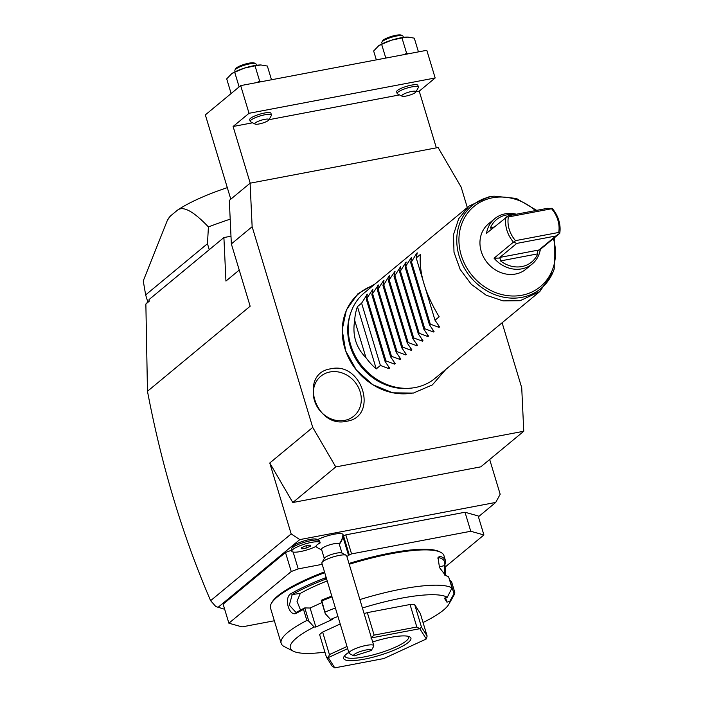 <?xml version="1.0" encoding="UTF-8"?>
<svg xmlns="http://www.w3.org/2000/svg" width="703" height="703" viewBox="0 0 703 703"><rect width="100%" height="100%" fill="white"/><g stroke="black" fill="none" stroke-linecap="round" stroke-linejoin="round"><path stroke-width="1.05" d="M467.31 207.534L461.124 187.051L438.092 147.516L250.101 183.193L252.14 226.709L312.73 427.406L335.77 466.933L523.761 431.255L521.723 387.74L502.109 322.774M373.161 285.532A58.367 50.985 50.4 0 0 345.999 351.755A58.367 50.985 50.4 0 0 412.819 392.977M346.605 421.255C315.111 428.883 298.397 373.258 330.779 368.82C362.273 361.193 378.987 416.817 346.605 421.255M523.761 431.255L480.799 466.845L292.808 502.522L269.767 462.996L291.183 533.928L299.803 539.605L495.729 502.425L500.176 494.262L489.675 459.49M224.679 609.281L215.812 606.557L210.619 600.67L291.183 533.928M210.619 600.67C182.868 536.407 161.822 466.616 147.472 391.281L145.864 304.03L149.115 300.559M252.14 226.709L231.349 243.932L250.154 306.218L147.472 391.281M269.767 462.996L312.73 427.406M478.418 516.775L495.729 502.425M217.974 607.401L299.803 539.605M342.932 536.204L345.814 534.86L465.008 512.241L478.163 515.94L483.91 534.965L470.755 531.266L351.562 553.894L348.547 555.352A16.644 3.515 -16.8 0 1 346.878 556.512M285.497 552.505L291.244 571.53L228.879 623.201L223.132 604.167L285.497 552.505L291.499 550.221M339.329 544.289A16.644 16.644 0 0 0 343.082 534.86A15.615 3.295 163.2 0 0 342.967 534.421A15.615 3.295 163.2 0 0 333.037 534.438A15.615 3.295 163.2 0 0 317.598 539.667M291.42 548.762L292.65 546.591A12.944 2.733 -16.8 0 1 304.127 540.888A12.944 2.733 -16.8 0 1 316.842 539.289L319.074 540.414A14.789 3.128 163.2 0 0 304.54 542.241A14.789 3.128 163.2 0 0 291.42 548.762A14.789 3.128 163.2 0 0 291.279 549.509L291.807 551.24A14.789 3.128 163.2 0 0 300.963 551.451A14.789 3.128 163.2 0 0 316.016 546.38A13.691 2.891 163.2 0 1 320.146 542.953A14.789 3.128 163.2 0 0 320.129 542.69A14.789 3.128 163.2 0 0 305.058 543.973A14.789 3.128 163.2 0 0 291.807 551.24M145.864 304.03L149.15 301.306L149.071 299.548L223.906 237.552L225.944 281.068L239.24 270.057M230.988 236.208L223.906 237.552M230.189 219.151A123.886 26.178 163.2 0 0 208.422 226.928C193.448 211.225 183.123 205.654 177.437 210.206A77.655 16.415 -16.8 0 1 227.306 187.639M209.266 249.688L207.464 243.713L208.422 226.928M207.464 243.713L145.653 294.917L147.718 301.745M145.653 294.917L143.254 280.919L167.428 220.18L170.416 216.014L177.437 210.206M167.428 220.18L168.694 218.202A77.655 16.415 -16.8 0 1 170.416 216.014M250.101 183.193L229.31 200.417L231.349 243.932M230.795 199.195L205.338 114.888L240.681 85.617L426.809 50.291L435.166 77.971L419.234 91.17L436.343 147.85M435.166 77.971L249.038 113.297L233.097 126.496L252.57 122.805M269.012 119.686L399.515 94.914M415.956 91.794L419.234 91.17M233.097 126.496L250.215 183.175M249.697 119.668A11.09 2.346 -16.8 0 1 264.477 113.025A11.09 2.346 -16.8 0 1 270.936 113.262L271.463 114.993A11.09 2.346 163.2 0 0 264.996 114.756A11.09 2.346 -16.8 0 0 250.215 121.399L249.697 119.668M396.641 91.785A11.09 2.346 -16.8 0 1 411.422 85.133A11.09 2.346 -16.8 0 1 417.881 85.371L418.408 87.102A11.09 2.346 163.2 0 0 411.94 86.864A11.09 2.346 -16.8 0 0 397.16 93.517L396.641 91.785M240.681 85.617L249.038 113.297M231.718 73.63A18.489 3.91 -16.8 0 1 231.823 73.56L226.7 78.868L231.129 93.525M231.63 73.683L234.705 72.242L239.125 86.9M234.705 72.242L244.574 68.059L255.031 65.827L260.901 64.966L267.36 66.047L271.499 79.764M255.031 65.827L259.662 81.179L261.516 81.662M231.823 73.56A18.489 3.91 -16.8 0 1 244.574 68.059A18.489 3.91 -16.8 0 1 260.303 64.966L260.901 64.966M256.973 82.523L259.662 81.179M235.215 71.697L234.864 70.537A11.09 2.346 -16.8 0 1 234.969 69.975A11.09 2.346 -16.8 0 1 249.635 63.885A11.09 2.346 163.2 0 1 255.707 63.718A11.09 2.346 163.2 0 1 256.103 64.122L256.454 65.282M255.707 63.718L254.372 63.042A9.983 2.109 163.2 0 0 248.906 63.191A9.983 2.109 -16.8 0 0 235.707 68.674L234.969 69.975M378.662 45.739A18.489 3.91 -16.8 0 1 378.768 45.669L373.644 50.985L376.333 59.869M378.574 45.792L381.65 44.351L385.789 58.077M381.65 44.351L391.518 40.176L401.975 37.944L407.845 37.074L414.304 38.155L418.443 51.873M401.975 37.944L406.615 53.296L408.461 53.771M378.768 45.669A18.489 3.91 -16.8 0 1 391.518 40.176A18.489 3.91 -16.8 0 1 407.248 37.074L407.845 37.074M403.926 54.632L406.615 53.296M382.16 43.806L381.808 42.646A11.09 2.346 -16.8 0 1 381.914 42.092A11.09 2.346 -16.8 0 1 396.589 36.002A11.09 2.346 163.2 0 1 402.652 35.827A11.09 2.346 163.2 0 1 403.047 36.24L403.399 37.4M402.652 35.827L401.316 35.15A9.983 2.109 163.2 0 0 395.859 35.308A9.983 2.109 -16.8 0 0 382.652 40.783L381.914 42.092M255.066 124.071A7.399 1.564 -16.8 0 1 257.175 121.786A7.399 1.564 -16.8 0 1 264.653 119.361A7.399 1.564 163.2 0 1 268.898 119.897A7.399 1.564 163.2 0 1 259.108 123.956A7.399 1.564 -16.8 0 1 255.066 124.071L250.619 121.812A11.09 2.346 -16.8 0 1 250.215 121.399M268.898 119.897L271.358 115.547A11.09 2.346 163.2 0 0 271.463 114.993M402.011 96.179A7.399 1.564 -16.8 0 1 404.12 93.903A7.399 1.564 -16.8 0 1 411.598 91.469A7.399 1.564 163.2 0 1 415.842 92.005A7.399 1.564 163.2 0 1 406.053 96.065A7.399 1.564 -16.8 0 1 402.011 96.179L397.564 93.921A11.09 2.346 -16.8 0 1 397.16 93.517M415.842 92.005L418.303 87.664A11.09 2.346 163.2 0 0 418.408 87.102M228.879 623.201L242.043 626.9L274.337 620.767M293.142 552.048L298.221 568.885L291.244 571.53M322.202 564.333L298.221 568.885M343.495 535.739L349.233 554.772M345.814 534.86L351.562 553.894M465.008 512.241L470.755 531.266M444.568 567.558L483.91 534.965M449.727 580.441L451.449 581.311L454.797 592.392L449.788 601.267L446.932 602.172L444.419 598.2L447.284 597.295L451.994 587.954L448.646 576.882A90.599 19.148 163.2 0 0 448.031 576.539A90.599 19.148 163.2 0 0 445.64 575.599L439.48 567.532L438.022 557.514L439.788 556.222A90.599 19.148 -16.8 0 1 445.43 560.511L443.962 555.66A90.599 19.148 163.2 0 0 440.719 552.321L439.384 551.644A89.492 18.911 163.2 0 0 390.455 553.033A89.492 18.911 163.2 0 0 348.978 563.463M324.478 571.873A89.492 18.911 163.2 0 0 272.087 602.155L271.349 603.455A90.599 19.148 163.2 0 0 270.497 608.033L281.156 643.333A90.599 19.148 163.2 0 0 284.399 646.672L293.309 651.189A83.209 17.584 163.2 0 0 324.918 652.138M440.719 552.321A90.599 19.148 163.2 0 0 391.184 553.727A90.599 19.148 163.2 0 0 349.224 564.272M451.994 587.954A90.599 19.148 163.2 0 0 401.844 589.017A90.599 19.148 163.2 0 0 359.874 599.571M445.43 560.511A90.599 19.148 -16.8 0 1 444.946 564.377L445.649 575.397M423.048 622.515A83.209 17.584 163.2 0 0 448.848 604.229L453.769 595.538A90.599 19.148 163.2 0 0 454.797 592.392M448.848 604.229A83.209 17.584 163.2 0 0 449.788 601.267M293.309 651.189A83.209 17.584 163.2 0 1 314.127 627.014L308.81 621.197L306.86 620.459A90.599 19.148 163.2 0 0 281.156 643.333M306.86 620.459L303.52 609.387A90.599 19.148 163.2 0 0 296.93 612.954C289.443 618.122 283.239 597.664 291.077 593.578A90.599 19.148 -16.8 0 1 324.83 578.042L326.21 577.629M332.001 596.794L330.682 597.418A90.599 19.148 163.2 0 0 321.877 600.942L325.243 613.64L330.551 619.448L332.291 619.484L315.858 627.041L314.127 627.014M335.375 607.972A90.599 19.148 163.2 0 0 325.217 612.014M324.716 572.681A90.599 19.148 163.2 0 0 271.349 603.455M308.81 621.197L304.803 607.919L303.52 609.387M304.619 607.972A89.492 18.911 163.2 0 0 297.448 611.83L295.91 612.366L289.32 605.16L292.22 594.527A89.492 18.911 -16.8 0 1 325.559 579.184L326.587 578.859M296.93 612.954L297.448 611.83M291.077 593.578L292.22 594.527L300.304 593.411L297.009 601.311L300.55 610.107M324.83 578.042L326.869 579.79M330.682 597.418L330.779 596.487A89.492 18.911 163.2 0 0 321.271 600.309L321.877 600.942M331.772 596.03L330.779 596.487M321.271 600.309L325.243 613.64M447.284 597.295A83.209 17.584 163.2 0 0 362.423 607.99M337.941 616.478A83.209 17.584 163.2 0 0 330.551 619.448M364.119 613.605A55.467 11.723 163.2 0 1 367.335 612.621L410.034 604.51A55.467 11.723 163.2 0 1 414.682 604.598L420.341 613.543L427.125 636.039L421.475 627.085L419.823 628.728A55.467 11.723 163.2 0 0 419.744 628.728L371.448 637.893M427.125 636.039L426.299 638.965A55.467 11.723 163.2 0 1 426.246 639.009L383.847 658.535A55.467 11.723 163.2 0 1 383.706 658.57L334.839 667.85A55.467 11.723 -16.8 0 1 334.751 667.85L332.062 666.031L326.403 657.077L319.619 634.589A55.467 11.723 163.2 0 1 322.633 632.085L340.217 623.992M446.932 602.172L445.614 597.822M448.031 576.539L446.695 575.862A89.492 18.911 163.2 0 0 444.604 575.019M445.64 575.599L444.841 575.195M439.788 556.222L439.111 557.628A89.492 18.911 -16.8 0 1 444.199 565.687L444.797 575.08M437.846 558.208L439.111 557.628L437.899 558.12M444.946 564.377L444.199 565.687L439.199 566.855M449.946 580.37L453.953 593.657M315.858 627.041L310.111 608.016L304.803 607.919M310.111 608.016L321.904 602.585M327.211 580.942A79.509 16.802 163.2 0 0 300.304 593.411M326.403 657.077L328.283 657.604A55.467 11.723 -16.8 0 1 328.336 657.56L329.426 654.581L322.633 632.085M347.001 646.488L329.426 654.581M370.868 637.999L374.128 635.108L367.335 612.621M410.034 604.51L416.826 627.006L374.128 635.108M416.826 627.006L419.744 628.728M414.682 604.598L421.475 627.085M328.283 657.604L334.751 667.85M347.66 648.667L328.336 657.56M426.299 638.965L419.823 628.728M372.669 641.944A35.132 7.425 -16.8 0 1 390.455 637.384A35.132 7.425 -16.8 0 1 409.664 636.839A35.132 7.425 -16.8 0 1 399.656 647.656A35.132 7.425 -16.8 0 1 364.128 659.194A35.132 7.425 -16.8 0 1 343.987 656.664A35.132 7.425 -16.8 0 1 348.776 652.349M408.294 636.347A33.278 7.03 -16.8 0 1 408.628 636.936A33.278 7.03 -16.8 0 1 364.295 656.892A33.278 7.03 -16.8 0 1 344.909 656.18A33.278 7.03 -16.8 0 1 344.857 655.504M339.25 544.104A9.244 1.951 163.2 0 0 339.233 543.99A9.244 1.951 163.2 0 0 339.189 543.885A16.644 16.239 -32.3 0 0 342.967 534.421M320.129 542.69L319.584 540.915A14.789 3.128 163.2 0 0 319.074 540.414M321.587 549.438A9.244 1.951 -16.8 0 1 321.535 549.333A9.244 1.951 -16.8 0 1 329.558 544.869A9.244 1.951 -16.8 0 1 339.189 543.885M321.921 563.34A12.944 2.733 -16.8 0 1 321.86 563.191A12.944 2.733 -16.8 0 1 321.983 562.541L324.443 558.2A9.244 1.951 -16.8 0 1 332.633 554.122A9.244 1.951 -16.8 0 1 341.72 552.98L346.175 555.238A12.944 2.733 -16.8 0 1 346.57 555.563A12.944 2.733 163.2 0 1 346.641 555.713L373.803 645.679A12.944 2.733 -16.8 0 1 373.68 646.329L371.298 650.503A9.244 1.951 163.2 0 0 361.553 651.11A9.244 1.951 163.2 0 0 353.934 655.89A9.244 1.951 163.2 0 0 354.048 655.943L371.298 650.503M321.983 562.541A12.944 2.733 -16.8 0 1 333.459 556.838A12.944 2.733 -16.8 0 1 346.175 555.238M353.934 655.89L349.479 653.641A12.944 2.733 -16.8 0 1 349.083 653.307A12.944 2.733 -16.8 0 1 349.022 653.157A12.944 2.733 -16.8 0 1 360.252 646.909A12.944 2.733 -16.8 0 1 373.732 645.53A12.944 2.733 -16.8 0 1 373.803 645.679M301.877 548.85L306.587 547.953L310.673 546.073L310.049 545.08L305.339 545.976L301.253 547.857L301.877 548.85L301.534 547.725M306.587 547.953L305.954 545.862M292.808 502.522L335.77 466.933M412.731 387.933L410.983 388.161A54.395 47.523 -129.6 0 1 361.562 367.168A54.395 47.523 -129.6 0 1 350.129 314.707L350.683 313.028A55.467 48.454 50.4 0 0 362.344 366.527A55.467 48.454 50.4 0 0 412.731 387.933A55.467 48.454 50.4 0 0 415.332 387.511A55.467 48.454 50.4 0 0 435.043 378.328L539.816 291.534L553.402 271.393L554.236 268.871L554.272 237.878M536.679 210.355L516.327 198.431L493.989 196.146L488.761 196.91L469.042 206.102L364.268 292.896A55.467 48.454 50.4 0 0 350.683 313.028M469.042 206.102L458.708 218.703L453.497 234.688L454.006 252.254L460.166 269.442L471.3 284.311L486.151 295.198L503.058 300.875L520.097 300.717L539.816 291.534M354.69 320.375L365.947 357.642C355.955 347.59 352.212 335.164 354.69 320.375A55.467 48.454 50.4 0 1 357.449 306.622L361.606 303.178L367.335 294.17L366.316 299.276L372.291 290.067L372.88 289.583L371.861 294.68L378.425 284.987L377.406 290.093L383.381 280.884L383.97 280.4L382.95 285.497L383.776 284.812L388.926 276.288L389.515 275.804L388.487 280.901L395.06 271.209L394.031 276.314L394.866 275.629L400.596 266.622L399.576 271.718L400.402 271.033L406.141 262.026L405.121 267.131L411.097 257.922L411.686 257.439L410.666 262.535L411.492 261.85L416.642 253.326L417.231 252.843L416.211 257.939L420.368 254.504C418.997 273.115 425.271 293.88 439.173 316.781L435.016 320.225L439.586 326.904L439.006 327.387L439.586 326.904M434.05 331.491L433.461 331.983L434.05 331.491L429.471 324.821L430.298 324.136L439.006 327.387L438.329 325.164M428.505 336.087L427.916 336.57L428.505 336.087L423.927 329.408L424.753 328.723L433.461 331.983L432.784 329.76M422.96 340.683L422.371 341.166L422.96 340.683L418.382 334.004L419.208 333.319L427.916 336.57L427.239 334.347M417.415 345.27L416.826 345.762L417.415 345.27L412.837 338.6L413.663 337.915L422.371 341.166L421.703 338.943M411.87 349.866L411.281 350.349L411.87 349.866L407.292 343.187L408.127 342.502L416.826 345.762L416.158 343.53M406.325 354.453L405.736 354.945L406.325 354.453L401.756 347.783L402.582 347.097L411.281 350.349L410.614 348.126M400.789 359.048L400.2 359.532L400.789 359.048L396.211 352.37L397.037 351.685L405.736 354.945L405.069 352.721M395.244 363.644L394.655 364.128L395.244 363.644L390.666 356.966L391.492 356.28L400.2 359.532L399.524 357.309M389.699 368.231L389.111 368.724L389.699 368.231L385.121 361.562L385.947 360.876L394.655 364.128L393.979 361.904M365.947 357.642A55.467 48.454 50.4 0 0 376.254 368.908L380.402 365.463L389.111 368.724L388.443 366.491M366.992 295.462L366.746 294.662L367.335 294.17M372.537 290.866L372.291 290.067L372.88 289.583M378.082 286.279L377.836 285.48L378.425 284.987M383.618 281.683L383.381 280.884L383.97 280.4M389.163 277.087L388.926 276.288L389.515 275.804M394.708 272.5L395.06 271.209M400.253 267.905L400.596 266.622M405.798 263.317L405.552 262.518L406.141 262.026M411.343 258.722L411.097 257.922L411.686 257.439M416.879 254.126L416.642 253.326L417.231 252.843M499.859 257.412L516.767 243.405L513.454 242.131L494.051 258.203A29.403 25.686 50.4 0 0 521.74 268.862A29.403 25.686 50.4 0 0 532.197 263.994L525.958 269.161A29.403 25.686 -129.6 0 1 515.51 274.029A29.403 25.686 -129.6 0 1 483.743 257.447A29.403 25.686 -129.6 0 1 488.444 223.879L494.684 218.712A29.403 25.686 50.4 0 0 486.529 233.291L508.41 215.724L547.523 208.299L552.224 208.431A29.403 25.686 -129.6 0 1 559.746 233.343L540.343 249.416L537.663 250.945L537.751 253.853A27.549 24.069 50.4 0 1 500.545 260.918L499.859 257.412L538.973 249.987L537.663 250.945M513.454 242.131A29.403 25.686 -129.6 0 1 505.932 217.218M516.38 214.213A29.403 25.686 50.4 0 0 505.132 213.844A29.403 25.686 50.4 0 0 494.684 218.712M532.197 263.994A29.403 25.686 50.4 0 0 540.343 249.416M494.051 258.203L500.316 258.027M516.767 243.405L555.888 235.98L538.973 249.987M559.746 233.343L558.718 232.447A27.549 24.069 50.4 0 0 551.565 208.756L508.348 216.963A27.549 24.069 50.4 0 0 515.501 240.646L558.718 232.447M514.121 242.104L515.501 240.646M559.483 233.493L555.888 235.98M551.846 208.22L551.565 208.756M506.485 216.832L508.348 216.963M491.757 229.661L490.509 227.702L494.095 227.016M513.559 214.749A27.549 24.069 50.4 0 0 490.509 227.702M435.016 320.225L416.211 257.939M430.298 324.136L411.492 261.85M429.471 324.821L410.666 262.535M424.753 328.723L405.947 266.446M423.927 329.408L405.121 267.131M419.208 333.319L400.402 271.033M418.382 334.004L399.576 271.718M413.663 337.915L394.866 275.629M412.837 338.6L394.031 276.314M408.127 342.502L389.321 280.216M407.292 343.187L388.487 280.901M402.582 347.097L383.776 284.812M401.756 347.783L382.95 285.497M397.037 351.685L378.232 289.408M396.211 352.37L377.406 290.093M391.492 356.28L372.687 293.995M390.666 356.966L371.861 294.68M385.947 360.876L367.142 298.59M385.121 361.562L366.316 299.276M380.402 365.463L361.606 303.178M357.449 306.622L376.254 368.908M344.619 420.403A25.888 22.61 50.4 0 0 360.164 391.843A25.888 22.61 50.4 0 0 329.997 371.966A25.888 22.61 50.4 0 0 314.452 400.525A25.888 22.61 50.4 0 0 344.619 420.403M342.871 536.565L348.547 555.352M493.989 196.146A53.859 47.048 50.4 0 0 491.476 196.55A53.859 47.048 50.4 0 0 459.129 255.971A53.859 47.048 50.4 0 0 521.907 297.334A53.859 47.048 50.4 0 0 554.236 268.871M535.484 210.584A52.066 45.484 50.4 0 0 492.495 197.798A52.066 45.484 50.4 0 0 461.221 255.242A52.066 45.484 50.4 0 0 521.916 295.242A52.066 45.484 50.4 0 0 553.419 238.589M500.545 260.918L537.751 253.853M315.805 546.486A16.644 16.644 0 0 0 321.623 549.632M321.535 549.333L324.294 558.463M339.233 543.99L341.992 553.12M321.86 563.191L349.022 653.157M445.851 369.374L432.354 384.91L413.338 393.082L392.784 392.828L372.889 384.778L356.412 370.112L345.665 350.885L342.168 329.786L346.447 309.768L357.968 293.705L375.077 283.942"/></g></svg>
